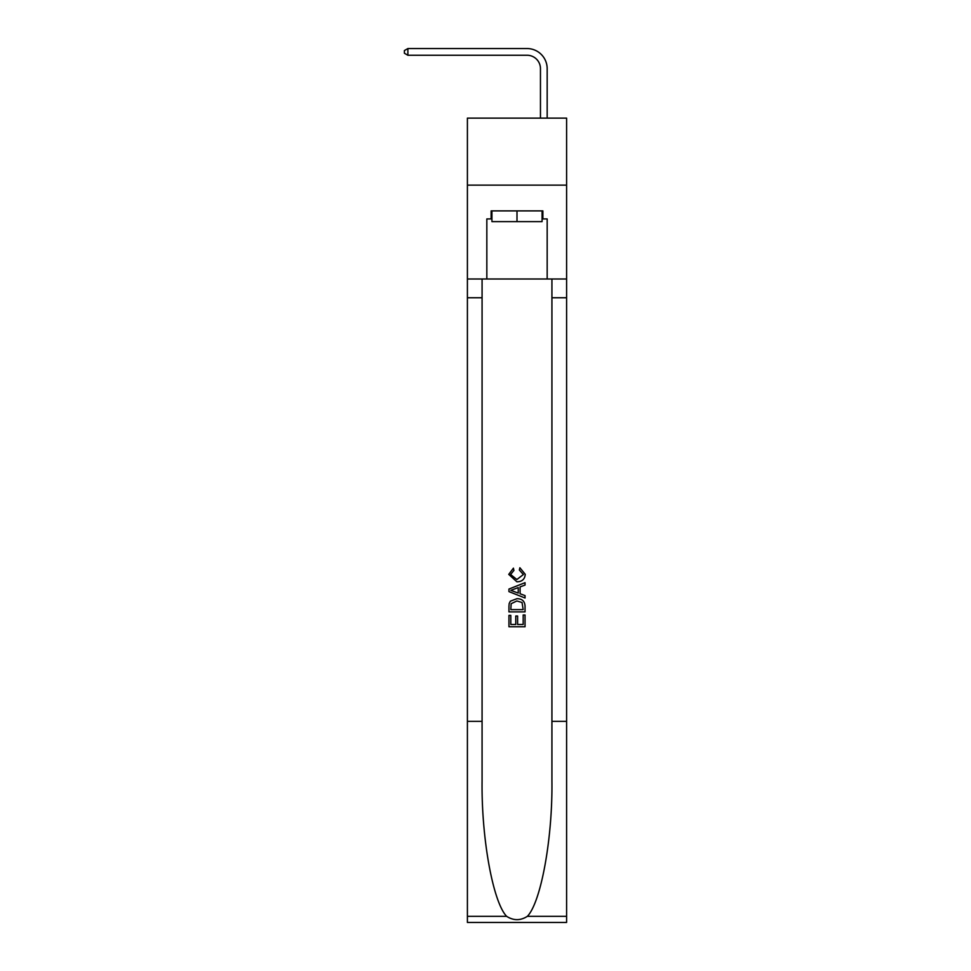 <?xml version="1.0" encoding="UTF-8"?>
<svg xmlns="http://www.w3.org/2000/svg" width="971" height="971" viewBox="0 0 971 971"><rect width="100%" height="100%" fill="white"/><g stroke="black" fill="none" stroke-linecap="round" stroke-linejoin="round"><path stroke-width="1.46" d="M566.603 185.145L566.603 118.122L467.403 118.122L467.403 185.145L566.603 185.145L566.603 278.993L547.171 278.993L547.171 218.936L542.874 218.936L542.874 210.889L491.132 210.889L491.132 218.936L491.933 218.936M540.459 118.122L540.459 68.662A13.4 13.4 124.6 0 0 527.059 55.25L407.881 55.25L404.397 53.247L404.397 50.565L407.881 48.55L527.059 48.55A20.112 20.112 -55.4 0 1 547.171 68.662L547.171 118.122M542.073 210.889L542.073 221.619L491.933 221.619L491.933 210.889M516.997 210.889L516.997 221.619M523.187 614.983L523.187 624.474L517.616 624.474L523.187 624.474L523.187 614.983L525.044 614.983L525.044 626.744L508.95 626.744L508.95 615.396L508.95 626.744M515.759 616.015L515.759 624.474L510.807 624.474L515.759 624.474L515.759 616.015L517.616 616.015L517.616 624.474M510.333 601.207L509.18 603.549L510.333 601.207L516.912 598.694C522.058 598.67 524.765 601.146 525.044 606.135L525.044 611.888L508.95 611.888L508.95 606.39L508.95 611.888M519.886 567.756L519.364 570.026L519.886 567.756L525.25 574.322C524.813 579.262 522.022 581.75 516.875 581.787L508.743 574.371L513.416 568.169L513.914 570.438L510.6 574.48L516.863 579.517L523.393 574.541L519.364 570.026M527.374 916.333L566.603 916.333L566.603 922.45L467.403 922.45L467.403 721.368L482.077 721.368L482.077 781.145C481.373 838.289 492.965 902.12 506.631 916.333C513.538 920.739 520.456 920.739 527.374 916.333C541.041 902.12 552.633 838.289 551.929 781.145L551.929 278.993M508.95 589.057L508.95 591.618L525.044 598.002L508.95 591.618L508.95 589.057L525.044 582.673L508.95 589.057M551.929 721.368L566.603 721.368L566.603 278.993M467.403 721.368L467.403 185.145M482.077 278.993L482.077 721.368M566.603 916.333L566.603 721.368M467.403 278.993L486.835 278.993L486.835 218.936L491.132 218.936M486.835 278.993L547.171 278.993M542.073 218.936L542.874 218.936M525.044 582.673L525.044 585.076L520.092 586.909L520.092 593.767L525.044 595.599L525.044 598.002M513.78 591.436L518.235 593.087L518.235 587.589L510.807 590.344L513.78 591.436M518.235 587.589L518.235 593.087M508.95 606.39L509.18 603.549M522.046 602.505L523.187 609.618L522.046 602.505L516.875 600.964L511.147 603.707L510.807 609.618L523.187 609.618L510.807 609.618M508.95 615.396L510.807 615.396L510.807 624.474M540.459 68.662A13.4 13.4 124.6 0 0 527.059 55.25A13.4 13.4 124.6 0 1 540.459 68.662A13.4 13.4 124.6 0 0 527.059 55.25A13.4 13.4 124.6 0 1 540.459 68.662A13.4 13.4 124.6 0 0 527.059 55.25A13.4 13.4 124.6 0 1 540.459 68.662A13.4 13.4 124.6 0 0 527.059 55.25A13.4 13.4 124.6 0 1 540.459 68.662A13.4 13.4 124.6 0 0 527.059 55.25A13.4 13.4 124.6 0 1 540.459 68.662A13.4 13.4 124.6 0 0 527.059 55.25A13.4 13.4 124.6 0 1 540.459 68.662A13.4 13.4 124.6 0 0 527.059 55.25A13.4 13.4 124.6 0 1 540.459 68.662A13.4 13.4 124.6 0 0 527.059 55.25A13.4 13.4 124.6 0 1 540.459 68.662A13.4 13.4 124.6 0 0 527.059 55.25A13.4 13.4 124.6 0 1 540.459 68.662A13.4 13.4 124.6 0 0 527.059 55.25A13.4 13.4 124.6 0 1 540.459 68.662A13.4 13.4 124.6 0 0 527.059 55.25A13.4 13.4 124.6 0 1 540.459 68.662A13.4 13.4 124.6 0 0 527.059 55.25A13.4 13.4 124.6 0 1 540.459 68.662A13.4 13.4 124.6 0 0 527.059 55.25A13.4 13.4 124.6 0 1 540.459 68.662A13.4 13.4 124.6 0 0 527.059 55.25A13.4 13.4 124.6 0 1 540.459 68.662A13.4 13.4 124.6 0 0 527.059 55.25A13.4 13.4 124.6 0 1 540.459 68.662A13.4 13.4 124.6 0 0 527.059 55.25A13.4 13.4 124.6 0 1 540.459 68.662A13.4 13.4 124.6 0 0 527.059 55.25A13.4 13.4 124.6 0 1 540.459 68.662A13.4 13.4 124.6 0 0 527.059 55.25A13.4 13.4 124.6 0 1 540.459 68.662A13.4 13.4 124.6 0 0 527.059 55.25A13.4 13.4 124.6 0 1 540.459 68.662A13.4 13.4 124.6 0 0 527.059 55.25A13.4 13.4 124.6 0 1 540.459 68.662A13.4 13.4 124.6 0 0 527.059 55.25A13.4 13.4 124.6 0 1 540.459 68.662A13.4 13.4 124.6 0 0 527.059 55.25A13.4 13.4 124.6 0 1 540.459 68.662A13.4 13.4 124.6 0 0 527.059 55.25A13.4 13.4 124.6 0 1 540.459 68.662A13.4 13.4 124.6 0 0 527.059 55.25A13.4 13.4 124.6 0 1 540.459 68.662A13.4 13.4 124.6 0 0 527.059 55.25A13.4 13.4 124.6 0 1 540.459 68.662A13.4 13.4 124.6 0 0 527.059 55.25A13.4 13.4 124.6 0 1 540.459 68.662A13.4 13.4 124.6 0 0 527.059 55.25A13.4 13.4 124.6 0 1 540.459 68.662A13.4 13.4 124.6 0 0 527.059 55.25A13.4 13.4 124.6 0 1 540.459 68.662A13.4 13.4 124.6 0 0 527.059 55.25A13.4 13.4 124.6 0 1 540.459 68.662A13.4 13.4 124.6 0 0 527.059 55.25A13.4 13.4 124.6 0 1 540.459 68.662A13.4 13.4 124.6 0 0 527.059 55.25A13.4 13.4 124.6 0 1 540.459 68.662A13.4 13.4 124.6 0 0 527.059 55.25A13.4 13.4 124.6 0 1 540.459 68.662A13.4 13.4 124.6 0 0 527.059 55.25A13.4 13.4 124.6 0 1 540.459 68.662A13.4 13.4 124.6 0 0 527.059 55.25A13.4 13.4 124.6 0 1 540.459 68.662A13.4 13.4 124.6 0 0 527.059 55.25A13.4 13.4 124.6 0 1 540.459 68.662A13.4 13.4 124.6 0 0 527.059 55.25M407.881 55.25L407.881 48.55L527.059 48.55M551.929 297.757L566.603 297.757M482.077 297.757L467.403 297.757M467.403 916.333L506.631 916.333"/></g></svg>
